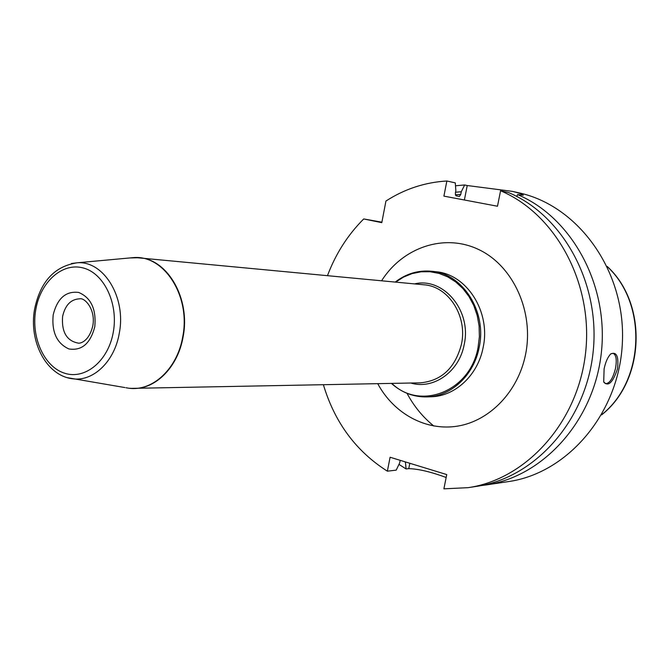 <?xml version="1.0" encoding="UTF-8"?>
<svg xmlns="http://www.w3.org/2000/svg" width="670" height="670" viewBox="0 0 670 670"><rect width="100%" height="100%" fill="white"/><g stroke="black" fill="none" stroke-linecap="round" stroke-linejoin="round"><path stroke-width="1" d="M480.909 485.633L485.549 485.03C542.725 476.923 593.67 421.522 601.266 353.4C609.172 285.328 571.904 217.482 517.592 194.61L516.712 196.436M485.549 485.03L508.229 481.621C568.026 473.296 620.001 412.318 622.422 341.332C625.319 270.353 578.068 205.656 519.057 192.876L512.508 191.386C518.948 192.994 522.541 194.267 523.295 195.205L517.592 194.61M464.385 199.987L467.233 185.531L512.508 191.386M604.106 368.902C605.521 362.102 607.724 357.11 610.713 353.936C616.601 351.457 618.862 356.423 617.497 368.843C612.799 382.712 608.209 387.042 603.72 381.833L604.106 368.902M610.847 353.819L613.226 353.358C616.232 355 616.986 360.041 615.487 368.5C612.908 378.55 609.583 383.6 605.504 383.642L603.879 382.26M455.533 192.231L461.278 191.754L460.759 194.409L459.402 196.469L455.969 195.791L455.332 193.261L455.851 190.59L455.282 182.877L446.865 181.001L443.9 196.126L497.483 206.234L500.574 190.774L508.622 192.592C563.37 215.673 600.982 284.331 592.992 353.249C585.32 422.209 533.906 478.263 476.286 486.42L467.97 487.676C525.992 479.46 577.816 422.829 585.555 353.107C593.612 283.444 555.706 214.057 500.574 190.774M323.401 384.756C334.724 422.494 356.055 451.295 387.369 471.178L390.099 457.242L446.739 474.569L443.892 488.832L467.97 487.676M381.883 222.189L363.718 218.948C347.797 234.877 335.72 253.771 327.488 275.621M363.718 218.948L381.791 222.658L385.945 201.034C404.655 188.982 424.964 182.307 446.865 181.001M400.191 460.324L399.697 462.844L396.213 470.131L387.369 471.178M446.161 477.467C430.911 471.856 418.449 468.916 408.767 468.64L406.07 468.958L405.442 461.931M398.968 464.377L406.07 468.958M467.233 185.531L464.67 184.962L455.5 185.774M404.412 461.613L405.384 462.216M461.278 191.754L464.67 184.962M377.738 383.684C393.876 413.717 426.07 431.455 457.97 426.061C489.829 420.71 517.994 391.716 525.498 354.782C534.375 311.977 513.287 265.814 478.715 249.55C444.202 233.001 402.72 247.414 381.599 280.764M431.74 271.266C462.819 273.67 487.14 311.701 479.159 347.487C473.916 375.275 451.061 396.456 427.024 396.908L431.153 396.757C455.114 396.305 477.894 375.225 483.112 347.579C491.068 311.969 466.822 274.122 435.843 271.727L431.74 271.266C418.407 270.002 406.246 273.603 395.25 282.062M391.85 383.408C420.082 411.012 470.507 391.481 478.079 347.336L479.385 336.7L479.092 325.989L477.224 315.52L473.824 305.604L469 296.534L462.92 288.586L455.759 281.97L447.744 276.878L439.118 273.435L430.123 271.735L421.036 271.794L412.1 273.595L403.558 277.07L395.652 282.095M414.521 283.896C443.398 276.836 471.948 310.746 464.176 344.615C459.26 371.825 433.356 389.932 410.802 383.031M130.591 388.391L420.266 382.846C441.446 380.903 455.173 368.031 461.454 344.238C467.702 316.139 448.448 286.283 423.951 284.792L135.499 257.556M125.968 387.746L128.514 388.173M71.456 263.519L77.234 262.782C54.454 266.216 40.225 281.752 34.555 309.398C28.743 341.231 46.071 375.887 72.879 378.818C93.431 381.666 114.704 361.239 119.302 333.082C126.379 297.413 103.666 260.571 77.234 262.782L133.807 257.582C164.401 254.985 190.917 296.542 182.726 336.834C177.408 368.634 152.685 391.573 128.908 388.24L134.302 388.5C156.554 388.533 178.111 366.255 183.103 336.851C190.682 299.088 167.936 259.282 139.209 257.724L129.745 257.95M67.176 377.646L124.888 387.562M133.414 257.615L130.843 257.849M35.745 309.867C30.921 337.404 44.128 366.9 64.705 373.249C85.207 380.007 108.389 360.929 113.305 332.06C118.54 303.276 103.875 272.966 82.904 267.883C62 262.364 40.275 282.254 35.745 309.867M94.788 326.759C96.388 309.121 91.011 297.681 78.666 292.438C65.828 290.872 57.335 298.343 53.19 314.858C51.565 332.06 56.808 343.425 68.901 348.953C81.765 350.963 90.391 343.559 94.788 326.759M62.603 316.399C65.191 305.101 70.869 299.239 79.63 298.82C84.621 297.321 95.919 309.406 92.778 325.947C88.85 342.236 79.37 343.802 77.971 343.057C66.581 340.754 61.464 331.868 62.603 316.399M409.822 463.272L408.767 468.64M455.307 194.878L460.759 194.409M433.867 426.061C422.862 417.15 413.918 406.246 407.025 393.332M601.752 414.655C644.691 380.744 647.58 303.694 607.305 266.66M391.447 383.416C401.782 392.67 413.641 397.168 427.024 396.908M607.196 266.425C648.016 303.627 645.118 380.845 601.627 414.881"/></g></svg>
